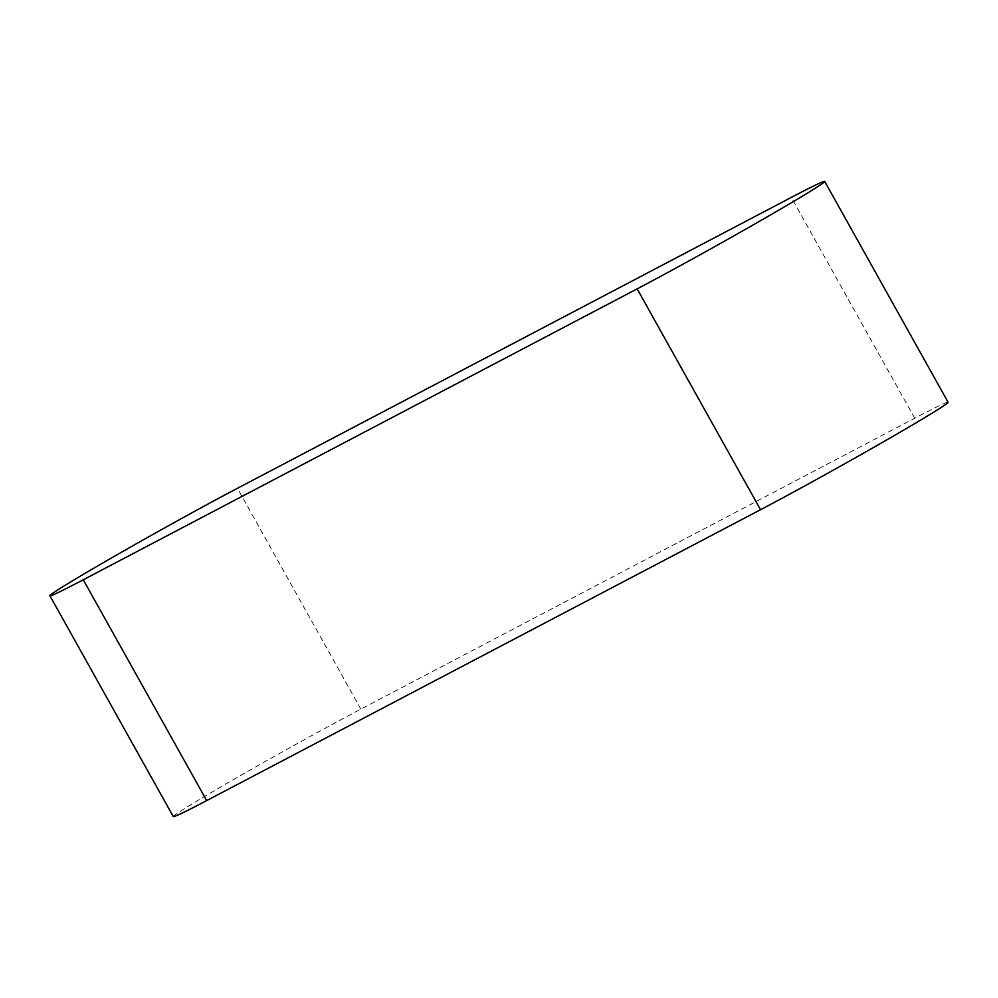 <?xml version="1.0" encoding="UTF-8"?>
<svg xmlns="http://www.w3.org/2000/svg" width="998" height="998" viewBox="0 0 998 998"><rect width="100%" height="100%" fill="white"/><g stroke="black" fill="none" stroke-linecap="round" stroke-linejoin="round"><path stroke-width="0.75" stroke-dasharray="4.99 3.74" d="M173.315 816.601A126.534 3.281 150.8 0 1 240.094 775.795A126.534 3.281 150.8 0 1 360.852 709.129L914.729 418.224A126.534 3.281 150.8 0 1 948.1 402.231M914.729 418.224L791.314 197.404M360.852 709.129L237.437 488.296"/><path stroke-width="1.5" d="M791.314 197.404A126.534 3.281 150.8 0 1 824.685 181.399A126.534 3.281 150.8 0 1 757.906 222.205A126.534 3.281 150.8 0 1 637.148 288.871L83.271 579.776A126.534 3.281 150.8 0 1 49.9 595.769A126.534 3.281 150.8 0 1 116.679 554.975A126.534 3.281 150.8 0 1 237.437 488.296L791.314 197.404M824.685 181.399L948.1 402.231A126.534 3.281 150.8 0 1 881.321 443.025A126.534 3.281 150.8 0 1 760.563 509.704L206.686 800.596A126.534 3.281 150.8 0 1 173.315 816.601L49.9 595.769M760.563 509.704L637.148 288.871M206.686 800.596L83.271 579.776"/></g></svg>
